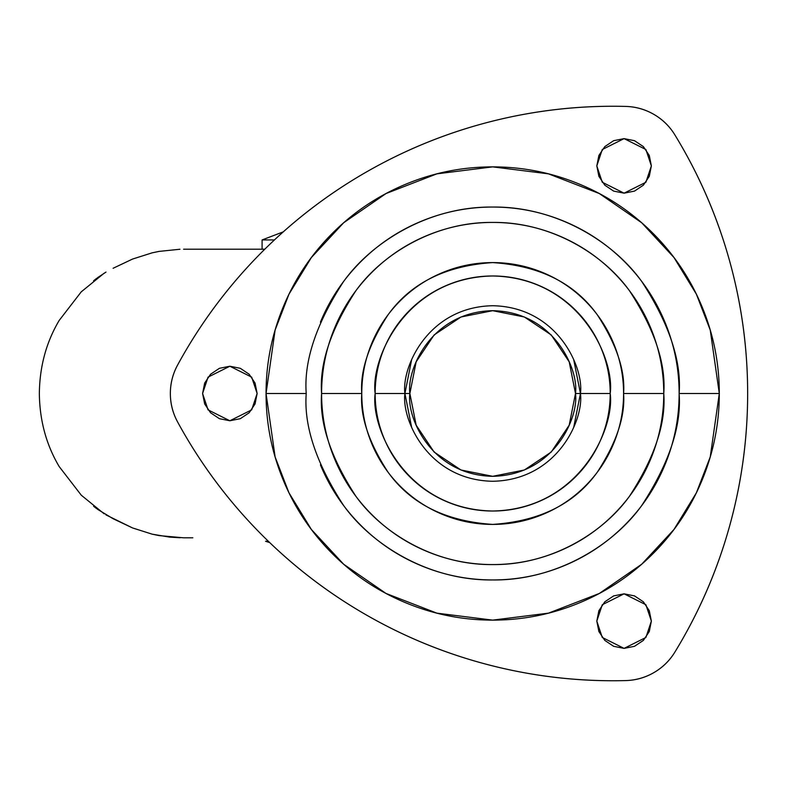 <?xml version="1.0" encoding="UTF-8"?>
<svg xmlns="http://www.w3.org/2000/svg" width="787" height="787" viewBox="0 0 787 787"><rect width="100%" height="100%" fill="white"/><g stroke="black" fill="none" stroke-linecap="round" stroke-linejoin="round"><path stroke-width="1.18" d="M262.091 239.946L283.261 231.86L262.091 239.946L274.427 239.946L262.091 239.946L262.091 249.204M269.725 542.607L265.563 541.259L269.725 542.607M268.328 541.259L265.563 541.259M104.1 513.773L81.297 495.22L59.182 466.563C46.276 444.822 39.655 420.474 39.35 393.5C39.655 366.535 46.266 342.178 59.182 320.437L81.238 291.849L104.199 273.168M113.102 268.278L132.57 259.051L113.102 268.278M105.989 514.914L132.57 527.949L152.176 534.166L132.57 527.949L113.102 518.722L97.46 509.248M159.043 251.407L152.176 252.834L132.57 259.051L152.176 252.834L159.043 251.407L179.967 249.243M180.144 537.757L169.599 537.108L152.176 534.166L159.043 535.593L183.519 537.796M192.835 537.796L183.646 537.796M96.683 508.658L93.584 506.248M81.297 495.22L59.182 466.563M59.182 320.437L81.238 291.849M93.555 280.782L96.663 278.352M97.44 277.772L105.989 272.086M183.587 249.204L264.796 249.204M258.097 249.204L183.646 249.204M573.762 427.085L580.452 393.5L573.762 359.915M411.591 359.915L404.912 393.5L411.591 427.085M409.87 393.5C406.535 369.28 431.384 311.819 492.682 310.688C553.969 311.819 578.819 369.28 575.494 393.5L580.452 393.5C583.974 367.824 557.639 306.93 492.682 305.73C427.715 306.93 401.38 367.824 404.912 393.5L409.87 393.5L416.166 425.187L434.119 452.053L460.985 470.006L492.682 476.312L524.368 470.006L551.234 452.053L569.188 425.187L575.494 393.5L569.188 361.813L551.234 334.947L524.368 316.994L492.682 310.688L460.985 316.994L434.119 334.947L416.166 361.813L409.87 393.5L404.912 393.5C401.38 367.824 427.715 306.93 492.682 305.73C557.639 306.93 583.974 367.824 580.452 393.5C583.974 419.176 557.639 480.07 492.682 481.27C427.715 480.07 401.38 419.176 404.912 393.5C401.38 419.176 427.715 480.07 492.682 481.27C557.639 480.07 583.974 419.176 580.452 393.5L575.494 393.5C578.819 417.72 553.969 475.181 492.682 476.312C431.384 475.181 406.535 417.72 409.87 393.5M580.452 393.5L610.2 393.5C614.922 359.128 579.665 277.575 492.682 275.981C405.689 277.575 370.431 359.128 375.153 393.5L404.912 393.5L375.153 393.5C375.153 409.083 378.134 424.075 384.095 438.477C390.067 452.869 398.556 465.579 409.574 476.597C420.592 487.625 433.303 496.115 447.705 502.076C462.097 508.038 477.089 511.019 492.682 511.019C508.264 511.019 523.257 508.038 537.649 502.076C552.051 496.115 564.761 487.625 575.779 476.597C586.797 465.579 595.287 452.869 601.258 438.477C607.22 424.075 610.2 409.083 610.2 393.5C610.2 377.917 607.22 362.925 601.258 348.523C595.287 334.131 586.797 321.421 575.779 310.403C564.761 299.375 552.051 290.885 537.649 284.924C523.257 278.962 508.264 275.981 492.682 275.981C477.089 275.981 462.097 278.962 447.705 284.924C433.303 290.885 420.592 299.375 409.574 310.403C398.556 321.421 390.067 334.131 384.095 348.523C378.134 362.925 375.153 377.917 375.153 393.5C370.431 427.872 405.689 509.425 492.682 511.019C579.665 509.425 614.922 427.872 610.2 393.5L580.452 393.5M320.417 322.149C329.881 299.306 343.358 279.139 360.84 261.658C378.321 244.177 398.488 230.709 421.33 221.245C444.173 211.782 467.95 207.05 492.682 207.05C517.403 207.05 541.19 211.782 564.033 221.245C586.876 230.709 607.033 244.177 624.514 261.658C642.005 279.139 655.473 299.306 664.936 322.149C674.4 344.991 679.132 368.778 679.132 393.5C681.621 425.905 669.186 463.199 641.838 505.372C613.23 545.411 555.976 580.688 492.682 579.95C429.387 580.688 372.133 545.411 343.516 505.372C316.167 463.199 303.743 425.905 306.232 393.5C303.743 361.095 316.167 323.801 343.516 281.628C372.133 241.589 429.387 206.312 492.682 207.05C555.976 206.312 613.23 241.589 641.838 281.628C669.186 323.801 681.621 361.095 679.132 393.5L719.298 393.5L710.238 330.048L696.387 294.19L673.977 257.526L641.69 222.76L599.32 193.543L548.46 173.848L492.682 166.874L436.893 173.848L386.033 193.543L343.663 222.76L311.377 257.526L288.967 294.19L275.116 330.048L266.055 393.5L306.232 393.5L266.055 393.5C266.055 423.554 271.8 452.456 283.3 480.227C294.81 507.989 311.18 532.494 332.429 553.743C353.678 574.992 378.193 591.371 405.954 602.872C433.716 614.372 462.628 620.126 492.682 620.126C522.725 620.126 551.638 614.372 579.399 602.872C607.171 591.371 631.676 574.992 652.925 553.743C674.174 532.494 690.553 507.989 702.053 480.227C713.553 452.456 719.298 423.554 719.298 393.5C719.298 363.446 713.553 334.544 702.053 306.773C690.553 279.011 674.174 254.506 652.925 233.257C631.676 212.008 607.171 195.629 579.399 184.128C551.638 172.628 522.725 166.874 492.682 166.874C462.628 166.874 433.716 172.628 405.954 184.128C378.193 195.629 353.678 212.008 332.429 233.257C311.18 254.506 294.81 279.011 283.3 306.773C271.8 334.544 266.055 363.446 266.055 393.5L275.116 456.952L288.967 492.81L311.377 529.474L343.663 564.24L386.033 593.457L436.893 613.152L492.682 620.126L548.46 613.152L599.32 593.457L641.69 564.24L673.977 529.474L696.387 492.81L710.238 456.952L719.298 393.5L679.132 393.5C679.132 418.222 674.4 442.009 664.936 464.851C655.473 487.694 642.005 507.861 624.514 525.342C607.033 542.823 586.876 556.291 564.033 565.755C541.19 575.218 517.403 579.95 492.682 579.95C467.95 579.95 444.173 575.218 421.33 565.755C398.488 556.291 378.321 542.823 360.84 525.342C343.358 507.861 329.881 487.694 320.417 464.851M663.756 393.5C666.038 363.761 654.636 329.546 629.541 290.856C603.285 254.112 550.752 221.747 492.682 222.426C434.601 221.747 382.069 254.112 355.813 290.856C330.717 329.546 319.315 363.761 321.598 393.5L361.774 393.5C360.023 370.746 368.749 344.568 387.952 314.957C410.686 283.182 445.59 265.731 492.682 262.592C539.764 265.731 574.667 283.182 597.402 314.957C616.605 344.568 625.331 370.746 623.579 393.5L663.756 393.5C663.756 370.815 659.417 348.995 650.731 328.031C642.054 307.068 629.689 288.573 613.644 272.528C597.608 256.483 579.104 244.127 558.15 235.441C537.187 226.764 515.367 222.426 492.682 222.426C469.987 222.426 448.167 226.764 427.213 235.441C406.249 244.127 387.745 256.483 371.71 272.528C355.665 288.573 343.299 307.068 334.623 328.031C325.936 348.995 321.598 370.815 321.598 393.5C321.598 416.185 325.936 438.005 334.623 458.969C343.299 479.932 355.665 498.427 371.71 514.472C387.745 530.517 406.249 542.873 427.213 551.559C448.167 560.236 469.987 564.574 492.682 564.574C515.367 564.574 537.187 560.236 558.15 551.559C579.104 542.873 597.608 530.517 613.644 514.472C629.689 498.427 642.054 479.932 650.731 458.969C659.417 438.005 663.756 416.185 663.756 393.5L623.579 393.5C623.579 410.863 620.264 427.557 613.614 443.593C606.974 459.638 597.52 473.794 585.243 486.061C572.966 498.338 558.809 507.802 542.774 514.442C526.739 521.083 510.035 524.408 492.682 524.408C475.318 524.408 458.624 521.083 442.579 514.442C426.544 507.802 412.388 498.338 400.111 486.061C387.843 473.794 378.38 459.638 371.739 443.593C365.089 427.557 361.774 410.863 361.774 393.5C361.774 376.137 365.089 359.443 371.739 343.407C378.38 327.362 387.843 313.206 400.111 300.939C412.388 288.662 426.544 279.198 442.579 272.558C458.624 265.917 475.318 262.592 492.682 262.592C510.035 262.592 526.739 265.917 542.774 272.558C558.809 279.198 572.966 288.662 585.243 300.939C597.52 313.206 606.974 327.362 613.614 343.407C620.264 359.443 623.579 376.137 623.579 393.5C625.331 416.254 616.605 442.432 597.402 472.043C574.667 503.818 539.764 521.269 492.682 524.408C445.59 521.269 410.686 503.818 387.952 472.043C368.749 442.432 360.023 416.254 361.774 393.5L321.598 393.5C319.315 423.239 330.717 457.454 355.813 496.144C382.069 532.888 434.601 565.253 492.682 564.574C550.752 565.253 603.285 532.888 629.541 496.144C654.636 457.454 666.038 423.239 663.756 393.5M747.65 393.5A495.879 495.879 0 0 1 674.852 652.138A59.507 59.507 0 0 1 625.576 680.588A495.879 495.879 0 0 1 177.596 421.95A59.507 59.507 0 0 1 177.596 365.05A495.879 495.879 0 0 1 625.576 106.412A59.507 59.507 0 0 1 674.852 134.862A495.879 495.879 0 0 1 747.65 393.5C747.65 439.136 741.472 483.916 729.106 527.841C716.741 571.775 698.659 613.211 674.852 652.138C669.589 660.755 662.585 667.592 653.84 672.639C645.094 677.686 635.67 680.342 625.576 680.588C579.96 681.739 535.032 676.682 490.813 665.428C446.583 654.164 404.715 637.126 365.188 614.313C325.67 591.499 289.98 563.748 258.116 531.077C226.253 498.407 199.416 462.028 177.596 421.95C172.766 413.077 170.356 403.593 170.356 393.5C170.356 383.407 172.766 373.923 177.596 365.05C199.416 324.972 226.253 288.593 258.116 255.923C289.98 223.252 325.67 195.501 365.188 172.687C404.715 149.874 446.583 132.836 490.813 121.572C535.032 110.318 579.96 105.261 625.576 106.412C635.67 106.658 645.094 109.314 653.84 114.361C662.585 119.408 669.589 126.245 674.852 134.862C698.659 173.789 716.741 215.225 729.106 259.159C741.472 303.084 747.65 347.864 747.65 393.5C747.65 347.864 741.472 303.084 729.106 259.159M257.133 393.5L251.683 409.86L229.863 420.77L208.043 409.86L202.593 393.5L208.043 377.14L229.863 366.23L251.683 377.14L257.133 393.5L255.057 383.062L249.145 374.219L240.301 368.306L229.863 366.23L219.425 368.306L210.582 374.219L204.669 383.062L202.593 393.5L204.669 403.938L210.582 412.782L219.425 418.694L229.863 420.77L240.301 418.694L249.145 412.782L255.057 403.938L257.133 393.5M651.361 165.9L645.901 182.259L624.081 193.169L602.271 182.259L596.812 165.9L602.271 149.53L624.081 138.62L645.901 149.53L651.361 165.9L649.285 155.462L643.373 146.608L634.519 140.696L624.081 138.62L613.644 140.696L604.8 146.608L598.887 155.462L596.812 165.9L598.887 176.327L604.8 185.181L613.644 191.093L624.081 193.169L634.519 191.093L643.373 185.181L649.285 176.327L651.361 165.9M651.361 621.1L645.901 637.47L624.081 648.38L602.271 637.47L596.812 621.1L602.271 604.741L624.081 593.831L645.901 604.741L651.361 621.1L649.285 610.673L643.373 601.819L634.519 595.907L624.081 593.831L613.644 595.907L604.8 601.819L598.887 610.673L596.812 621.1L598.887 631.538L604.8 640.392L613.644 646.304L624.081 648.38L634.519 646.304L643.373 640.392L649.285 631.538L651.361 621.1"/></g></svg>
